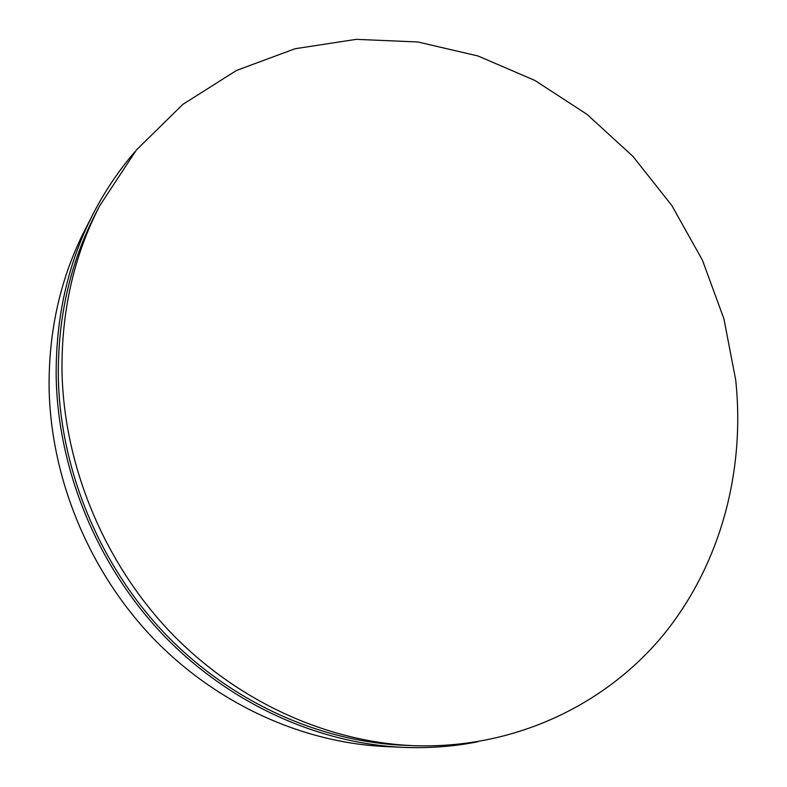 <?xml version="1.0" encoding="UTF-8"?>
<svg xmlns="http://www.w3.org/2000/svg" width="787" height="787" viewBox="0 0 787 787"><rect width="100%" height="100%" fill="white"/><g stroke="black" fill="none" stroke-linecap="round" stroke-linejoin="round"><path stroke-width="1.18" d="M735.707 379.973L723.902 318.755L702.378 260.074L671.803 205.486L633.014 156.446L586.984 114.331L534.875 80.441L477.994 55.975L417.867 41.977L356.236 39.35L295.046 48.735L236.474 70.456L182.81 104.405L136.426 149.963L99.634 205.889C73.86 255.942 61.317 311.239 62.006 371.798C64.013 465.481 103.609 561.711 169.913 631.656C236.572 701.315 326.635 741.964 413.342 745.663C513.695 749.283 605.144 705.3 663.166 635.178C720.823 564.427 745.319 470.862 735.707 379.973M99.634 205.889L95.483 213.936C70.063 263.301 57.677 317.8 58.327 377.435C60.255 469.662 99.192 564.328 164.444 633.122C230.05 701.63 318.765 741.639 404.302 745.289L413.342 745.663M135.02 151.684C118.768 170.474 104.76 191.3 92.994 214.162C67.81 263.517 55.533 317.938 56.182 377.406C58.081 469.947 97.037 564.938 162.397 634.106C228.102 702.968 317.023 743.351 402.865 747.335C428.551 748.437 453.578 746.568 477.955 741.748M92.994 214.162L85.006 229.784C60.501 277.811 48.528 330.668 49.109 388.335C50.87 478.063 88.537 569.985 151.852 636.909C215.51 703.548 301.785 742.672 385.335 746.548L402.865 747.335"/></g></svg>
